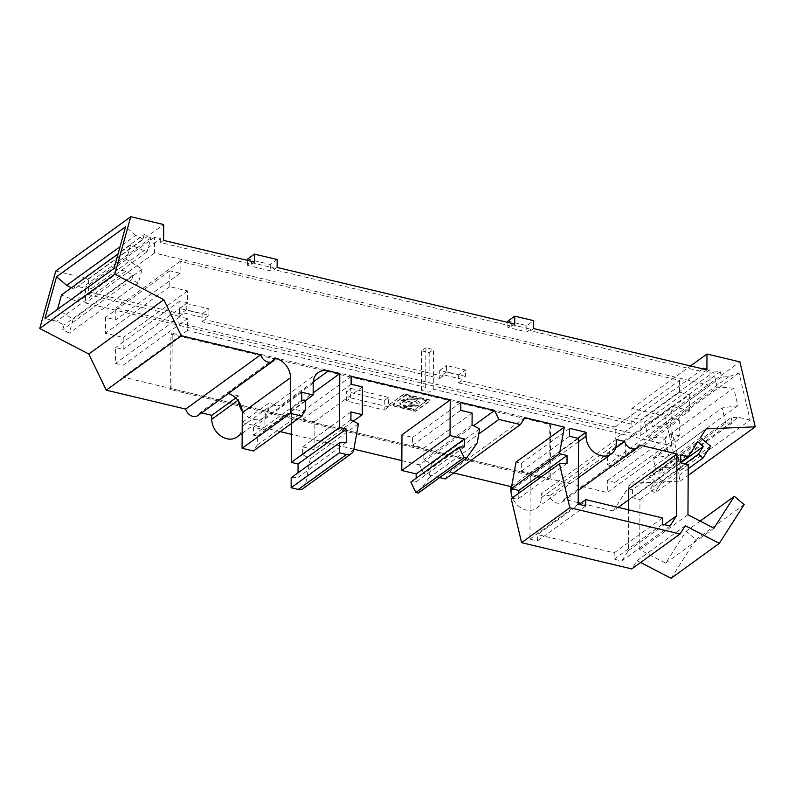<?xml version="1.0" encoding="UTF-8"?>
<svg xmlns="http://www.w3.org/2000/svg" width="795" height="795" viewBox="0 0 795 795"><rect width="100%" height="100%" fill="white"/><g stroke="black" fill="none" stroke-linecap="round" stroke-linejoin="round"><path stroke-width="0.6" stroke-dasharray="3.98 2.98" d="M405.977 407.398L407.308 406.434L405.977 407.398L414.642 409.455L426.985 400.521L405.212 395.334L392.869 404.267L405.708 407.328L402.2 406.016L400.014 404.138L399.637 402.866L405.708 407.328M407.308 406.434L402.896 404.238L402.34 402.807L403.035 401.396L411.482 403.413L412.814 402.449L404.367 400.432C407.934 398.802 412.138 398.464 416.987 399.428L418.319 398.464L408.888 397.927L401.326 400.292L399.637 402.866M409.644 404.734L408.312 405.708L411.194 406.106L414.225 406.036L418.915 404.536L419.869 403.353L419.651 402.101L415.984 400.153L414.652 401.117L417.037 402.389L416.56 403.979L413.499 404.953L409.644 404.734L408.312 405.708M460.772 410.359L412.526 445.289L412.565 437.369L401.972 434.845M460.812 402.439L412.565 437.369M464.369 446.909L416.123 481.84L416.143 478.212M305.509 410.111L257.262 445.041L257.302 436.058L253.526 435.153L253.565 427.233L264.914 429.936L264.974 418.061A17.391 13.803 -125.9 0 1 265.043 416.64A17.391 13.803 54.1 0 0 268.79 408.501A17.391 13.803 -125.9 0 1 269.903 407.577A17.391 13.803 -125.9 0 1 280.188 405.818L268.879 403.125L242.077 422.533L242.058 426.498A17.391 13.803 -125.9 0 1 237.119 436.972M242.167 433.325L263.93 417.564A17.391 13.803 -125.9 0 0 265.043 416.64A17.391 13.803 -125.9 0 1 268.79 408.501A17.391 13.803 -125.9 0 0 268.859 407.09L268.879 403.125M235.737 397.987L238.609 395.91L238.589 399.875A17.391 13.803 54.1 0 0 238.649 401.425M263.93 417.564A17.391 13.803 -125.9 0 1 242.217 411.095M578.174 502.639L564.062 499.27L639.11 444.932M564.062 499.27A8.695 6.897 -125.9 0 1 561.956 502.221A8.695 6.897 -125.9 0 1 549.633 495.832L615.549 448.102M439.705 477.566L423.844 473.78L478.749 434.02M423.844 473.78L419.512 464.827L473.532 425.713M524.829 417.693L449.781 472.031L445.369 478.918M616.314 439.496L541.256 493.834L541.236 497.799A17.391 13.803 -125.9 0 1 536.307 508.283A17.391 13.803 -125.9 0 1 512.427 497.799M511.702 486.113L577.806 438.254M465.453 376.363L446.532 371.861L446.561 365.521L465.482 370.033L465.453 376.363L461.587 379.165L442.676 374.654L446.532 371.861M205.08 318.03L208.936 315.227L186.239 309.821L182.383 312.614L205.08 318.03L205.07 319.61L442.666 376.234L442.676 374.654M55.739 271.045L88.652 278.886L88.573 294.736L179.372 316.37L179.412 308.45L202.109 313.866L202.069 321.786L439.665 378.41L439.705 370.49L458.626 375.002L465.482 370.033M439.705 370.49L446.561 365.521M202.109 313.866L208.976 308.897L186.268 303.481L186.239 309.821M179.412 308.45L186.268 303.481M669.34 467.281L681.096 470.074L669.966 422.96L659.751 426.686L652.437 426.995L651.184 421.718L644.596 421.996L648.193 437.18L664.66 438.065L668.833 455.714L653.093 457.95L656.69 473.144L663.269 472.866L662.026 467.589L669.34 467.281L738.396 417.286L731.072 417.594L662.026 467.589M731.072 417.594L732.314 422.87L725.736 423.149L656.69 473.144M653.093 457.95L722.138 407.954L737.879 405.718L733.706 388.069L664.66 438.065M725.736 423.149L722.138 407.954M737.879 405.718L668.833 455.714M733.706 388.069L717.239 387.195L648.193 437.18M717.239 387.195L713.642 372L644.596 421.996M732.314 422.87L663.269 472.866M703.923 368.085L709.975 369.536L640.929 419.522L640.85 435.372L85.453 303.004L85.542 287.154L91.594 288.595L91.574 292.56L182.373 314.204L182.383 312.614M702.81 368.9L634.877 418.081L640.929 419.522M709.975 369.536L709.895 385.376L640.85 435.372M201.592 412.883L200.111 412.535L275.159 358.187M200.111 412.535A8.695 6.897 -125.9 0 1 198.005 415.477M550.269 478.888L171.939 388.715L172.227 333.264L550.557 423.437L550.269 478.888L548.987 479.812L170.657 389.649L171.939 388.715M550.557 423.437L549.275 424.361L548.987 479.812M170.657 389.649L170.945 334.198L172.227 333.264M170.945 334.198L549.275 424.361M458.626 375.002L458.576 382.922L461.577 380.745L461.587 379.165M439.665 378.41L442.666 376.234M202.069 321.786L205.07 319.61M208.936 315.227L208.976 308.897M179.372 316.37L182.373 314.204M88.573 294.736L91.574 292.56M709.895 385.376L154.498 253.009L154.588 237.158L160.64 238.609L91.594 288.595M88.652 278.886L163.7 224.548M163.621 240.388L160.62 242.564L251.419 264.208L254.42 262.032M160.64 238.609L160.62 242.564M461.577 380.745L634.857 422.046L634.877 418.081M458.576 382.922L631.856 424.222L634.857 422.046M671.765 418.22L607.44 464.797L607.499 452.911L671.825 406.334L671.765 418.22L679.327 420.018L615.002 466.595L614.923 482.436L607.35 480.637L607.291 492.522L671.616 445.945L433.275 389.133L428.982 392.243L421.42 390.434L425.703 387.334L187.352 330.521L187.421 318.646L123.086 365.223L123.026 377.098L607.291 492.522M187.352 330.521L123.026 377.098M389.182 404.675L404.188 393.803L430.671 400.114L415.666 410.985L389.182 404.675L404.188 394.201L430.671 400.511L415.666 411.383L389.182 405.072M607.44 464.797L615.002 466.595M187.421 318.646L179.849 316.837L179.928 300.997L187.501 302.796L187.56 290.92L169.782 286.677L169.862 270.837L180.077 273.271L180.137 261.386L679.536 380.408L615.211 426.985L615.151 438.87L625.367 441.305L625.277 457.145L607.499 452.911M615.211 426.985L115.812 307.963L115.752 319.848L105.536 317.414L105.447 333.254L123.235 337.497L123.175 349.373L115.603 347.574L115.523 363.414L123.086 365.223M384.283 400.501L384.233 410.011L346.391 400.988L346.441 391.488L384.283 400.501L388.566 397.401L388.517 406.901L350.684 397.888L346.391 400.988M388.517 406.901L384.233 410.011M350.684 397.888L350.734 388.377L346.441 391.488M350.734 388.377L388.566 397.401M700.494 437.578L652.248 472.508L649.575 476.682L697.821 441.752M631.856 424.222L631.936 408.372L664.849 416.222L680.202 481.164L631.001 483.241L613.223 510.986L618.212 507.369M628.616 499.836L680.659 462.153M631.001 483.241L706.059 428.893M664.849 416.222L739.906 361.874M680.202 481.164L688.172 475.4M713.642 372L720.23 371.722L721.482 376.999L728.796 376.691L739.012 372.964L750.142 420.088L681.096 470.074M739.012 372.964L669.966 422.96M706.904 369.874L703.903 372.05L703.923 369.168M631.936 408.372L690.507 365.968M180.077 273.271L115.752 319.848M180.137 261.386L115.812 307.963M169.862 270.837L105.536 317.414M169.782 286.677L105.447 333.254M187.56 290.92L123.235 337.497M179.928 300.997L115.603 347.574M187.501 302.796L123.175 349.373M179.849 316.837L115.523 363.414M679.536 380.408L679.477 392.293L615.151 438.87M679.477 392.293L689.692 394.727L625.367 441.305M689.692 394.727L689.613 410.568L625.277 457.145M689.613 410.568L671.825 406.334M679.327 420.018L679.248 435.859L614.923 482.436M679.248 435.859L671.686 434.06L607.35 480.637M113.993 268.472L125.739 271.264L133.043 275.06L131.741 279.731L138.31 283.139L142.206 269.137L126.534 259.409L130.559 244.93L147.005 251.886L150.901 237.874L144.332 234.465L75.287 284.461L81.855 287.87L77.96 301.881L61.513 294.925M144.332 234.465L143.03 239.136L73.985 289.132L75.287 284.461M150.901 237.874L81.855 287.87M147.005 251.886L77.96 301.881M130.559 244.93L118.008 254.012M126.534 259.409L57.488 309.404L73.16 319.123L69.264 333.135L62.696 329.726L63.998 325.056L56.693 321.26L44.947 318.467M142.206 269.137L73.16 319.123M138.31 283.139L69.264 333.135M131.741 279.731L62.696 329.726M133.043 275.06L63.998 325.056M125.739 271.264L56.693 321.26M143.03 239.136L135.736 235.34L120.045 246.708M135.736 235.34L125.59 226.764M71.381 287.78L73.985 289.132M750.142 420.088L738.396 417.286M728.796 376.691L659.751 426.686M721.482 376.999L652.437 426.995M720.23 371.722L651.184 421.718M662.414 524.253L614.167 559.183L614.197 552.843L537.519 534.568L579.177 504.408M669.976 526.052L621.73 560.982L614.167 559.183M652.248 472.508L662.364 481.074L654.732 492.989L650.161 489.124L655.12 481.382L649.575 476.682M655.12 481.382L680.788 462.799M662.364 481.074L710.611 446.134M251.429 262.618L274.126 268.034L270.27 270.827L247.563 265.421L251.429 262.618L251.419 264.208M511.722 324.658L530.633 329.17L526.777 331.962L507.856 327.451L511.722 324.658L511.712 326.238L514.713 324.072M507.896 321.12L526.807 325.622L533.674 320.653M247.603 259.081L270.3 264.487L277.157 259.518M154.588 237.158L85.542 287.154M154.498 253.009L85.453 303.004M671.686 434.06L671.616 445.945M613.223 510.986L580.767 503.255M628.676 488.875L632.452 489.78L680.699 454.839M238.609 395.91L227.221 393.197A17.391 13.803 -125.9 0 1 228.344 393.505M419.512 464.827L401.843 460.613M353.874 449.175L291.407 434.289M280.208 431.615L242.077 422.533M351.142 376.293L302.895 411.234L291.536 408.531L313.17 392.869M549.633 495.832L541.256 493.834M453.607 472.946L449.781 472.031M569.598 428.366L521.351 463.296L516.054 462.034M585.736 505.968L537.49 540.908L529.917 539.099L530.265 473.353L521.311 471.216L521.351 463.296M537.49 540.908L537.519 534.568M628.567 509.833L628.348 550.667L621.73 560.982M632.452 489.78L632.413 497.7L639.985 499.498L639.717 549.683L665.673 563.158L686.085 531.269L695.883 539.547L671.079 578.293M640.631 562.492L637.063 560.644L631.757 568.922M511.195 498.694L518.767 498.376L518.797 493.188M479.614 428.873L431.367 463.803L423.815 459.878L423.874 448.002L412.526 445.289M431.367 463.803L429.022 477.775L418.289 493.069M416.123 481.84L410.816 482.068M353.348 421.131L314.055 449.582L314.204 421.857L302.845 419.154L302.895 411.234M314.055 449.582L302.706 446.879L302.666 454.8L310.219 458.725L305.528 484.622A8.695 6.897 -125.9 0 1 303.193 488.518M298.026 472.816L297.996 477.487L291.179 477.775M291.467 423.467L291.536 408.531M257.262 445.041L253.436 451.003M685.101 463.823L650.161 489.124M688.202 468.752L654.732 492.989M662.444 517.913L614.197 552.843M685.31 525.714L637.063 560.644M744.13 504.616L695.883 539.547M700.156 521.073L686.085 531.269M713.92 528.228L665.673 563.158M687.963 514.743L639.717 549.683M688.231 464.568L639.985 499.498M628.348 550.667L664.232 524.68M680.659 462.769L632.413 497.7M277.117 267.448L274.116 269.614L511.712 326.238M533.634 328.573L530.623 330.75L703.903 372.05M274.116 269.614L274.126 268.034M530.623 330.75L530.633 329.17M425.703 387.334L425.911 347.723L433.474 349.522L433.275 389.133M421.42 390.434L421.618 350.824L425.911 347.723M421.618 350.824L429.191 352.632L433.474 349.522M429.191 352.632L428.982 392.243M304.922 400.978L264.914 429.936M301.812 392.303L253.565 427.233M253.526 435.153L301.772 400.223M257.302 436.058L305.548 401.127M351.092 384.224L302.845 419.154M362.45 386.927L314.204 421.857M350.953 411.949L302.706 446.879M350.913 419.869L302.666 454.8M310.219 458.725L358.466 423.795M297.996 477.487L346.242 442.547M472.121 413.062L423.874 448.002M472.061 424.947L423.815 459.878M477.268 442.845L429.022 477.775M569.558 436.286L521.311 471.216M530.265 473.353L578.512 438.423M529.917 539.099L578.164 504.169M567.014 463.435L518.767 498.376M507.856 327.451L507.886 322.442M526.807 325.622L526.777 331.962M247.563 265.421L247.593 260.402M270.3 264.487L270.27 270.827M405.977 407.795L414.642 409.852L426.985 400.521M407.308 406.821A9.808 4.045 0.3 0 1 402.34 403.274A9.808 4.045 0.3 0 1 403.025 401.793L403.035 401.396M403.025 401.793L411.482 403.413M411.482 403.81L412.814 402.449M412.814 402.836L404.367 400.432M404.367 400.829A9.808 4.045 0.3 0 1 416.987 399.825L416.987 399.428M416.987 399.825L418.319 398.464M418.319 398.852L401.187 400.789L399.637 403.254M426.985 400.918L405.212 395.731L392.869 404.665L405.708 407.726M408.312 406.106A7.781 3.21 -179.7 0 0 419.929 403.363A7.781 3.21 -179.7 0 0 415.984 400.551L414.652 401.117M414.652 401.515A5.078 2.097 0.3 0 1 417.226 403.353A5.078 2.097 0.3 0 1 409.644 405.132M242.058 426.498L268.859 407.09M237.894 400.382L238.589 399.875M541.236 497.799L616.284 443.461M513.053 489.084L578.492 441.692M275.01 358.595L227.221 393.197M313.28 381.868L280.188 405.818M313.22 383.12L264.974 418.061M353.775 449.692L305.528 484.622M561.956 502.221L578.233 490.435M536.307 508.283L578.303 477.875M318.149 372.636L269.903 407.577"/><path stroke-width="1.19" d="M450.04 435.561L464.409 438.989L416.163 473.919L401.793 470.491L401.972 434.845L450.218 399.915L450.04 435.561L401.793 470.491M478.749 434.02L498.892 419.442L494.56 410.478L460.812 402.439L460.772 410.359L472.121 413.062L472.061 424.947L479.614 428.873L477.268 442.845L466.536 458.129L418.289 493.069L415.845 492.483L464.091 457.552L459.063 447.128L464.369 446.909L464.409 438.989M416.143 478.212L416.163 473.919M228.344 393.505A17.391 13.803 -125.9 0 1 238.649 401.425A17.391 13.803 54.1 0 0 242.217 411.095A17.391 13.803 -125.9 0 1 242.276 412.645L242.087 448.291L290.334 413.36L290.523 377.714A17.391 13.803 54.1 0 0 275.467 358.267L275.01 358.595M238.649 401.425A17.391 13.803 -125.9 0 1 242.217 411.095M242.167 433.325L237.119 436.972A17.391 13.803 -125.9 0 1 220.772 435.948A17.391 13.803 -125.9 0 1 211.788 419.283L211.808 415.318L235.737 397.987M615.549 448.102L624.681 441.493A8.695 6.897 54.1 0 0 637.014 447.883A8.695 6.897 54.1 0 0 639.11 444.932L676.923 453.945L628.676 488.875L628.567 509.833M473.532 425.713L494.56 410.478M439.705 477.566L445.369 478.918L520.417 424.57L524.829 417.693L564.301 427.104L516.054 462.034L511.245 488.647L518.807 490.455L518.797 493.188M498.892 419.442L520.417 424.57M624.681 441.493L616.314 439.496L616.284 443.461A17.391 13.803 54.1 0 1 611.355 453.945A17.391 13.803 54.1 0 1 595.008 452.911A17.391 13.803 54.1 0 1 586.024 436.246L586.044 432.281L577.806 438.254M512.427 497.799A17.391 13.803 -125.9 0 1 510.976 490.585L510.996 486.629L511.702 486.113M703.923 369.168L703.923 368.085L702.81 368.9M273.053 361.139L198.005 415.477A8.695 6.897 -125.9 0 1 185.672 409.087L260.72 354.749A8.695 6.897 54.1 0 0 273.053 361.139A8.695 6.897 54.1 0 0 275.159 358.187L275.467 358.267M185.672 409.087L106.252 390.166L181.3 335.818L260.72 354.749M56.544 276.759L44.947 318.467L113.993 268.472L125.59 226.764L56.544 276.759L66.691 285.335L71.381 287.78M39.75 328.524L114.798 274.186L130.787 216.707L55.739 271.045L39.75 328.524L88.802 354.014L163.85 299.675L114.798 274.186M130.787 216.707L163.7 224.548L163.621 240.388L254.42 262.032L254.46 254.112L277.157 259.518L277.117 267.448L514.713 324.072L514.753 316.152L533.674 320.653L533.634 328.573L706.904 369.874L706.984 354.033L690.507 365.968M680.659 462.153L688.271 456.648L697.821 441.752L703.366 446.442L698.407 454.193L685.101 463.823M618.212 507.369L628.616 499.836M698.407 454.193L702.979 458.059L710.611 446.134L700.494 437.578L706.059 428.893L755.25 426.826L739.906 361.874L706.984 354.033M688.172 475.4L755.25 426.826M118.008 254.012L61.513 294.925L57.498 309.374M120.045 246.708L66.691 285.335M579.177 504.408L585.766 499.638L662.444 517.913L662.414 524.253L669.976 526.052L676.595 515.726L664.232 524.68M680.788 462.799L703.366 446.442M680.003 533.992L569.826 507.727L559.442 463.763L511.195 498.694L521.58 542.667L631.757 568.922L680.003 533.992L685.31 525.714L719.326 543.363L671.079 578.293L640.631 562.492M569.826 507.727L521.58 542.667M507.886 322.442L507.896 321.12L514.753 316.152M247.593 260.402L247.603 259.081L254.46 254.112M580.767 503.255L578.174 502.639M719.326 543.363L744.13 504.616L734.332 496.328L713.92 528.228L687.963 514.743L688.231 464.568L680.659 462.769L680.699 454.839L688.271 456.648M211.808 415.318L201.592 412.883M401.843 460.613L353.874 449.175M291.407 434.289L280.208 431.615M351.44 453.577L303.193 488.518A8.695 6.897 -125.9 0 1 298.254 489.442L291.129 487.742L291.179 477.775L339.425 442.835L339.376 452.802L346.501 454.502A8.695 6.897 54.1 0 0 351.44 453.577A8.695 6.897 54.1 0 0 353.775 449.692L358.466 423.795L350.913 419.869L350.953 411.949L362.301 414.652L362.45 386.927L351.092 384.224L351.142 376.293L450.218 399.915M313.17 392.869L339.783 373.59L339.505 427.462L346.312 429.081L346.242 442.547L339.425 442.835M290.334 413.36L301.683 416.063L305.509 410.111L305.548 401.127L301.772 400.223L301.812 392.303L313.16 395.006L313.22 383.12A17.391 13.803 54.1 0 1 318.149 372.636A17.391 13.803 54.1 0 1 328.434 370.887L339.783 373.59M510.996 486.629L453.607 472.946M585.766 499.638L585.736 505.968L578.164 504.169L578.512 438.423L569.558 436.286L569.598 428.366L586.044 432.281M459.063 447.128L410.816 482.068L415.845 492.483M298.026 472.816L298.065 464.012L291.258 462.392L291.467 423.467M301.683 416.063L253.436 451.003L242.087 448.291M702.979 458.059L688.202 468.752M734.332 496.328L700.156 521.073M676.923 453.945L676.595 515.726M181.3 335.818L163.85 299.675M464.091 457.552L466.536 458.129M564.301 427.104L559.491 453.716L567.054 455.515L567.014 463.435L559.442 463.763M313.16 395.006L304.922 400.978M362.301 414.652L353.348 421.131M346.501 454.502L298.254 489.442M291.129 487.742L339.376 452.802M298.065 464.012L346.312 429.081M291.258 462.392L339.505 427.462M567.054 455.515L518.807 490.455M559.491 453.716L511.245 488.647M106.252 390.166L88.802 354.014M211.788 419.283L237.894 400.382M510.976 490.585L513.053 489.084M578.492 441.692L586.024 436.246M328.434 370.887L313.28 381.868M290.523 377.714L242.276 412.645M578.233 490.435L637.014 447.883M578.303 477.875L611.355 453.945"/></g></svg>
